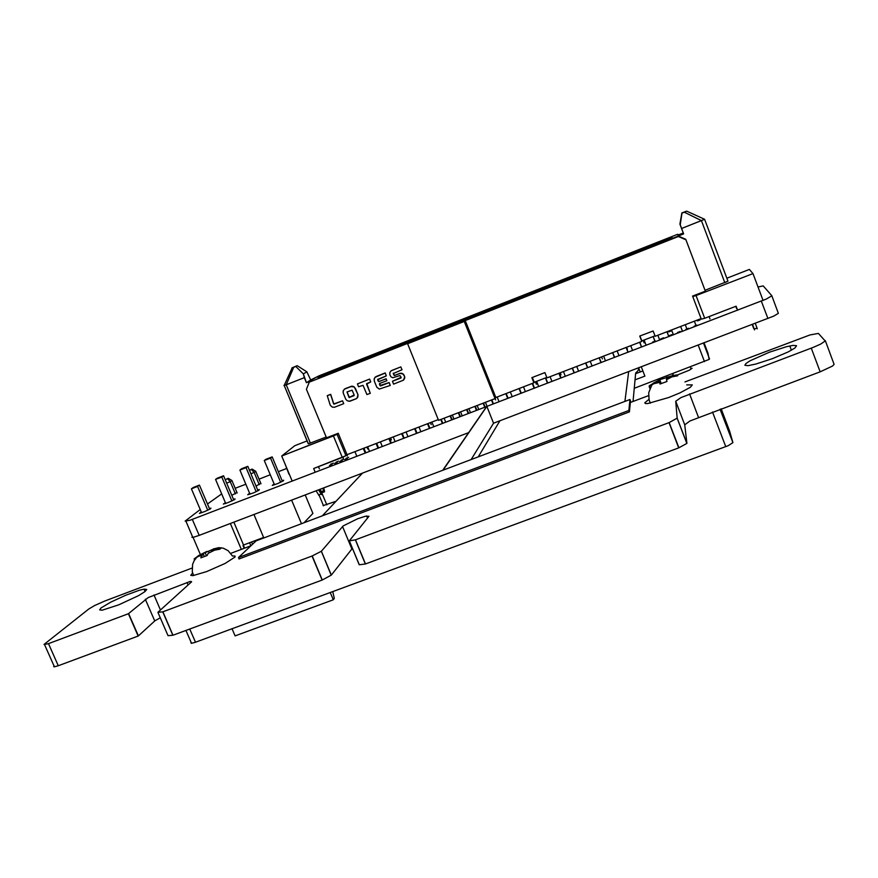 <?xml version="1.0" encoding="UTF-8"?>
<svg xmlns="http://www.w3.org/2000/svg" width="878" height="878" viewBox="0 0 878 878"><rect width="100%" height="100%" fill="white"/><g stroke="black" fill="none" stroke-linecap="round" stroke-linejoin="round"><path stroke-width="1.32" d="M192.008 568.055L104.603 601.079L94.506 605.622L88.81 609.003L43.977 644.496L48.125 643.837L128.451 613.711L148.119 597.556L189.846 581.587L191.634 581.796L157.941 612.339L162.792 611.834L312.129 556.015L321.37 551.241L343.177 525.922L357.511 518.788L365.314 516.253L368.969 516.231L349.29 540.793L355.414 539.838L669.003 422.625L677.19 418.18L675.698 401.279L680.845 397.635L813.017 347.425L820.656 344.055L825.221 341.026L818.373 333.399L809.966 334.924L684.917 381.875M349.301 540.804L359.256 564.795L365.391 563.983L678.749 447.89L686.881 443.346L684.752 424.82L689.834 421.034L820.14 371.888L832.542 366.038L834.1 364.359L825.331 340.719M471.146 459.556L493.59 423.152L773.814 316.091L778.402 313.303L771.916 295.886M443.105 470.158L486.884 406.382L766.22 299.113L771.883 295.798L763.191 285.877L758.021 287.018M221.673 493.875L207.493 503.983M192.337 536.721L191.909 537.358L192.875 537.402L198.615 535.635L468.6 432.689M200.239 509.536L185.159 521.104L190.087 520.182L486.61 406.481L442.764 470.29M54.074 666.073L53.635 666.676L54.249 666.885L58.244 665.776L138.285 635.99L154.934 620.746L160.312 617.772M157.963 612.35L168.038 635.683L172.944 635.288L322.182 579.996L331.368 575.123L352.451 548.333M349.323 540.793L359.289 564.795L349.323 540.793M744.895 365.193L745.982 363.459L750.097 360.77L769.468 352.166L786.436 346.722L793.196 345.372L796.576 345.745L794.875 348.05L788.345 351.858L772.464 358.685L755.859 364.085L747.902 365.665L744.895 365.193M694.136 326.144L696.923 325.079L694.136 326.144M685.795 329.338L688.571 328.284L685.795 329.338M660.849 338.908L663.592 337.832L660.849 338.908M652.563 342.091L655.306 341.015L652.563 342.091M677.465 332.542L680.22 331.456L677.465 332.542M669.146 335.725L671.9 334.65L669.146 335.725M697.351 320.909L700.073 319.877L697.351 320.909M668.827 331.873L671.527 330.841L668.827 331.873M344.802 459.556L347.381 458.535L344.802 459.556M346.086 458.316L348.665 457.295L346.086 458.316M339.676 461.521L342.266 460.5L339.676 461.521M101.113 607.927L110.826 602.11L125.631 595.295L139.426 590.29L144.091 589.171L146.78 589.434L144.87 591.706L138.658 595.569L118.717 604.854L102.221 610.155L99.653 609.914L101.113 607.927M334.573 463.485L337.152 462.454L334.573 463.485M329.459 465.439L332.038 464.418L329.459 465.439M340.993 460.27L343.561 459.249L340.993 460.27M335.901 462.223L338.469 461.202L335.901 462.223M330.819 464.177L333.388 463.156L330.819 464.177M233.504 499.286L235.095 498.934L234.656 499.538L227.885 502.71L223.363 504.104L225.372 502.611M209.414 508.527L210.994 508.186L210.522 508.801L205.068 511.435L199.427 513.356L201.238 511.885M282.079 480.628L283.715 480.266L283.342 480.859L277.953 483.46L272.312 485.391L274.068 483.877M257.726 489.979L259.328 489.628L258.933 490.231L253.522 492.843L247.695 494.786L249.648 493.271M260.799 483.35L256.058 486.039M236.994 492.514L231.836 495.346M721.156 408.819L729.651 431.109L732.856 442.622L728.213 445.695L195.092 642.323L191.305 643.3L190.899 642.509M666.435 377.639L659.641 379.779L649.226 385.727L649.204 386.616L653.912 383.741L659.663 382.347L660.036 384.059L666.962 381.436L666.556 379.735L671.933 376.914L677.728 375.817L677.629 374.961L675.533 375.115L666.424 377.342L673.108 375.641M686.673 384.904L692.325 384.871L690.295 387.319L679.923 392.894L668.718 397.525L647.777 403.573L645.396 403.54L644.803 402.772L648.996 399.347M212.487 549.562L198.955 555.346L194.17 558.946L198.637 556.224L201.984 555.697L200.886 557.87L207.098 555.511L208.174 553.349L214.55 550.188L219.807 549.233L221.443 547.773L213.541 548.882M213.354 548.948L218.841 547.696L223.33 548.157L228.181 550.682L232.396 556.037L234.975 555.972L235.095 557.014L225.053 563.467L206.703 571.545L192.908 575.617L190.756 575.277L192.633 573.027M642.915 370.977L635.562 373.677M335.89 501.382L323.06 505.574M704.024 342.914L707.953 353.241L709.117 359.464L634.245 388.263M690.525 367.948L692.127 368.376L689.296 370.198L677.278 374.972M671.933 375.751L673.163 374.61M308.288 443.566L310.417 443.105L286.217 384.773L283.967 385.519M293.68 367.289L295.809 366.444L303.349 373.951L306.85 371.833L310.735 379.998L306.85 371.833L297.214 365.643L292.144 367.871L295.809 366.444L303.349 373.951L304.337 377.617L286.217 384.773L293.68 367.289L286.217 384.773L304.337 377.617L284.198 385.519L308.387 443.785L310.417 443.105L286.217 384.773L284.198 385.519L308.321 443.807L310.417 443.105L286.217 384.773L293.68 367.289L291.924 367.915L297.214 365.643L295.809 366.444L303.349 373.951L306.444 382.72L311.438 380.756L309.286 382.128L311.438 380.756L306.444 382.72L319.153 375.839L677.651 234.316L678.716 234.777L677.651 234.316L677.904 235.095L683.271 232.977L683.644 233.899L678.2 236.05L685.685 239.299L705.352 291.145L692.566 296.095L696.089 295.601L704.694 318.275L701.313 319.208L692.709 296.599L696.089 295.601L704.694 318.275L701.313 319.208L692.709 296.599L696.089 295.601L704.694 318.275L701.313 319.208L692.709 296.599M705.034 290.3L727.961 281.125L724.844 282.628L727.961 281.125L704.639 219.237L681.591 228.499L680.198 224.812L682.008 213.134L686.651 211.115L681.899 212.926L679.934 224.164L681.899 212.926L680.198 224.812L682.008 213.134L686.739 211.159L681.899 212.926L679.934 224.164L683.644 233.899L678.2 236.05L685.894 239.804L705.352 291.145L692.566 296.095L705.352 291.145L685.685 239.299L678.354 236.533L465.208 320.613L495.861 397.482L495.06 398.667L464.242 321.425L465.208 320.613L495.861 397.482L495.06 398.667L438.583 420.364L407.633 343.748L438.583 420.364L495.06 398.667L464.242 321.425L407.633 343.748L438.583 420.364L495.06 398.667L464.242 321.425L465.208 320.613L678.354 236.533L685.894 239.804M319.998 489.353L321.6 494.665L318.593 489.891M319.131 495.609L316.124 490.824M323.708 487.938L324.52 491.746L322.61 488.355M324.52 491.746L322.072 492.679L324.52 491.746L323.675 490.725L324.575 491.691L324.465 490.561L324.52 491.746L321.886 492.646L320.163 489.287M617.882 260.184L619.286 259.636M510.239 302.658L511.6 302.12M757.297 328.833L755.321 323.356M752.479 324.443L754.575 329.876L752.589 324.399M752.172 324.564L753.653 328.328L752.259 324.52M284.176 385.53L292.144 367.871M684.346 212.213L701.456 220.652L684.346 212.213L686.739 211.159L704.639 219.237L686.706 211.115L681.899 212.926L684.346 212.213L701.456 220.652L704.639 219.237L727.961 281.125L704.639 219.237L681.591 228.499L683.644 233.899L678.2 236.05L685.685 239.299L678.2 236.05L465.208 320.613L495.861 397.482L495.06 398.667M320.964 494.051L321.666 494.588L321.392 492.997L321.6 494.665L320.964 494.051L318.494 494.994M322.072 492.679L321.227 491.658L322.072 492.679M753.928 328.284L754.575 329.876L753.928 328.284M753.203 327.231L753.653 328.328L753.203 327.231M260.986 483.822L255.728 471.288L254.159 472.507L259.273 484.678M249.418 470.235L252.096 469.082L251.47 469.554L254.159 472.507L250.899 473.769M251.47 469.554L249.451 470.334M252.096 469.082L255.728 471.288M237.192 492.964L231.924 480.496L230.266 481.737L235.392 493.875M255.169 540.672L255.498 541.452M227.611 478.784L225.262 479.695L228.269 478.29L227.611 478.784L230.266 481.737L226.667 483.13M228.269 478.29L231.924 480.496M633.049 401.465L635.617 373.04L637.944 370.736L639.107 367.673M652.058 384.619L648.699 392.729L649.094 399.731L650.302 403.167M653.155 383.192L659.608 379.823M197.155 556.871L194.126 560.724L192.589 564.291L192.337 571.841L193.588 575.529M199.525 555.083L206.945 551.406M677.19 418.169L686.881 443.335M648.535 395.616L630.382 402.475M486.884 406.382L493.59 423.152M286.568 468.49L278.337 471.662M270.248 474.779L259.01 479.114M245.818 484.195L235.216 488.278M250.91 545.809L230.804 553.403M128.407 613.722L138.131 636.056M128.649 613.601L138.362 635.935M162.759 611.834L172.9 635.288L162.77 611.834M162.869 611.801L173.01 635.266M312.063 556.037L322.105 580.018M312.217 555.972L322.248 579.952M321.304 551.274L331.28 575.178M321.392 551.219L331.368 575.123M355.349 539.849L365.358 563.983L355.36 539.849M355.469 539.816L365.478 563.95M669.003 422.625L678.749 447.89M669.146 422.559L678.892 447.824M677.125 418.224L686.815 443.39M284.889 463.551L288.961 474.208M628.867 410.476L238.52 557.585L256.124 540.848L630.009 399.49L628.867 410.476L629.427 411.914L239.09 558.946L238.52 557.585M629.427 411.914L630.547 400.862L630.009 399.49M666.556 379.735L666.512 378.967L671.933 376.914M654.231 383.62L659.641 381.568L659.663 382.347M660.508 383.829L659.641 381.568M671.868 376.058L666.468 378.111L666.424 377.342M659.608 379.933L659.619 380.701L654.231 382.742M666.764 378.868L666.468 378.111M659.619 380.701L660.783 383.708M661.244 383.499L659.949 380.13M649.479 386.375L649.226 385.727M649.918 388.46L649.204 386.616M208.174 553.349L214.55 550.188M198.637 556.224L203.498 554.38L201.984 555.697M204.354 556.389L203.498 554.38M216.207 548.728L211.346 550.572L212.827 549.277M206.692 551.603L200.349 554.742M211.653 551.285L211.346 550.572M205.189 552.899L206.396 555.719M209.074 552.569L208.492 551.219M194.609 559.977L194.17 558.946M635.003 379.856L644.891 376.102L641.313 366.828M354.075 395.616L348.983 397.416L347.15 391.884L352.1 390.161L354.207 395.023L349.093 397.471L347.15 391.884L352.1 390.161L354.207 395.023L349.093 397.471L347.15 391.884L352.1 390.161L354.207 395.023L349.148 397.427L347.073 391.928M349.433 397.46L347.019 391.972L348.983 397.416L353.988 395.66L349.499 397.416M343.726 459.468L342.804 457.219M319.383 468.808L318.473 466.613M465.208 320.613L309.286 382.128L306.389 389.239L309.286 382.128L408.874 342.837L309.286 382.128L306.389 389.239L326.473 437.815L338.206 433.271L337.064 434.259L345.91 455.726L347.029 454.661L438.287 419.607L347.029 454.661L338.206 433.271L337.064 434.259L345.91 455.726L347.029 454.661L338.206 433.271L326.473 437.815L306.389 389.239L326.473 437.815L338.206 433.271L337.064 434.259L345.91 455.726L313.611 468.479L315.169 472.243M346.854 454.837L347.337 456.011M403.397 380.185L404.791 376.925L403.068 373.984L400.083 373.369L394.332 375.521L393.256 373.633L401.981 369.759L400.818 366.883L391.017 370.889L389.854 372.557L389.777 374.632L390.951 376.75L392.784 377.716L399.973 375.554L401.136 377.331L392.444 381.304L393.607 384.169L403.397 380.185L404.736 376.969L403.068 373.984L400.083 373.369L394.332 375.521L393.256 373.633L401.981 369.759L400.818 366.883L391.017 370.889L389.854 372.557L389.777 374.632L390.951 376.75L392.784 377.716L399.973 375.554L401.136 377.331L392.444 381.304L393.607 384.169L403.397 380.185L404.736 376.969L403.068 373.984L400.083 373.369L394.332 375.521L393.256 373.633L401.981 369.759L400.818 366.883L391.017 370.889L389.854 372.557L389.777 374.632L390.951 376.75L392.784 377.716L399.973 375.554L401.136 377.331L392.444 381.304L393.607 384.169L403.397 380.185L404.791 376.925L403.123 373.94L400.138 373.326L394.332 375.521L393.377 373.194M366.828 383.532L370.757 381.985L369.594 379.131L357.412 383.905L358.586 386.759L363.064 385.332L366.905 394.595L370.253 393.289L366.51 384.103L370.757 381.985L369.594 379.131L357.412 383.905L369.649 379.087L357.412 383.905L358.586 386.759L363.064 385.332L366.905 394.595L370.253 393.289L366.51 384.103L370.757 381.985L369.649 379.087L357.412 383.905L358.586 386.759L363.064 385.332L366.905 394.595L370.253 393.289L366.828 383.532M310.417 443.105L326.144 437.014M343.682 403.65L342.574 400.763L343.682 403.65L342.574 400.763L333.728 404.001L330.567 394.431L327.253 395.726L330.282 405.197L332.257 407.052L334.386 407.238L343.682 403.65L342.519 400.807L333.838 404.067L330.567 394.431L327.253 395.726L330.282 405.197L332.257 407.052L334.386 407.238L343.682 403.65L342.519 400.807L333.838 404.067L330.567 394.431L327.253 395.726L330.282 405.197L332.257 407.052L334.386 407.238L343.682 403.65L342.519 400.807L333.838 404.067L330.633 394.376L327.253 395.726M356.688 398.414L357.906 396.713L357.972 394.661L354.24 386.946L350.783 386.485L344.802 388.888L343.232 390.831L343.166 392.883L345.855 399.424L347.348 400.862L349.861 401.202L356.27 398.7L357.653 397.24L357.917 394.705L355.469 388.625L354.185 386.989L351.727 386.298L344.802 388.888L343.419 390.359L343.166 392.883L345.855 399.424L347.348 400.862L349.356 401.279L356.27 398.7L357.653 397.24L357.917 394.705L355.469 388.625L354.185 386.989L351.727 386.298L344.802 388.888L343.419 390.359L343.166 392.883L345.855 399.424L347.348 400.862L349.356 401.279L356.27 398.7L357.653 397.24L357.917 394.705L355.469 388.625L354.185 386.989L351.727 386.298L344.385 389.173M386.847 380.679L386.133 378.758L386.847 380.679L386.133 378.758L378.89 381.579L377.705 379.702L386.342 375.883L385.179 373.018L375.038 377.353L374.127 379.175L374.346 381.239L376.86 387.308L379.34 389.108L390.249 385.475L389.075 382.621L380.009 385.585L379.614 383.521L386.847 380.679L386.079 378.802L378.725 381.634L377.705 379.395L386.342 375.883L385.179 373.018L375.422 377.002L374.247 378.67L374.346 381.239L376.86 387.308L379.34 389.108L390.249 385.475L389.075 382.621L380.009 385.585L379.614 383.521L386.847 380.679L386.079 378.802L378.725 381.634L377.705 379.395L386.342 375.883L385.179 373.018L375.422 377.002L374.247 378.67L374.346 381.239L376.86 387.308L379.34 389.108L390.249 385.475L389.075 382.621L380.35 385.903L379.614 383.521L386.847 380.679L386.079 378.802L378.725 381.634L377.77 379.296M736.664 308.672L735.775 306.334M737.586 310.219L736.082 306.224L737.586 310.219L736.082 306.224L704.694 318.275M709.128 316.574L710.017 318.901M337.064 434.259L333.399 435.971L342.277 457.471L345.91 455.726L342.277 457.471L333.399 435.971L337.064 434.259L281.717 455.967L292.198 481.056L281.717 455.967L294.745 445.695L307.179 440.877L294.745 445.695L281.717 455.967L292.198 481.056M622.096 258.527L614.556 261.501L622.096 258.527M513.915 301.198L506.562 304.106L513.915 301.198M401.981 369.759L400.862 366.85L401.981 369.759L400.862 366.85L391.017 370.889M400.994 377.924L392.444 381.304M403.781 379.834L404.747 377.968L404.363 375.63M370.253 393.289L366.565 383.752M370.757 381.985L369.594 379.131M342.519 400.807L333.728 404.001M357.072 398.074L357.972 394.661L354.24 386.946L351.277 386.331L344.802 388.888M386.342 375.883L385.233 372.974L386.342 375.883L385.233 372.974L375.422 377.002M390.249 385.475L389.13 382.578L390.249 385.475L389.13 382.578L380.591 385.914L379.526 383.598M386.079 378.802L378.725 381.634L377.88 379.219M701.094 318.637L655.164 336.274L701.094 318.637L655.164 336.274L653.122 330.962L639.766 336.098L641.818 341.41L546.95 377.858L544.887 372.612L531.859 377.628L533.923 382.863L495.861 397.482M304.337 377.617L306.444 382.72L310.735 379.998L306.85 371.833L303.349 373.951L306.444 382.72L319.153 375.839L677.651 234.316L677.904 235.095L683.271 232.977L679.934 224.164L683.644 233.899L680.198 224.812M763.048 300.441L752.984 273.585L763.048 300.441L752.984 273.585L749.373 269.469L726.863 278.194M752.984 273.585L696.089 295.601L752.984 273.585L749.373 269.469L752.984 273.585L696.089 295.601M639.963 336.022L641.851 340.927L655.01 335.868L641.851 340.927L639.963 336.022L641.818 341.41L546.95 377.858L544.887 372.612L531.859 377.628L533.923 382.863L531.859 377.628L544.887 372.612L546.95 377.858L641.818 341.41L639.766 336.098L641.818 341.41M532.331 377.452L534.241 382.27L546.785 377.452L534.241 382.27L532.331 377.452L533.923 382.863M694.355 321.227L695.914 325.31L694.388 321.216M685.268 324.717L686.815 328.8M680.615 326.506L682.469 331.357M673.415 334.836L671.56 329.985M682.524 331.335L680.669 326.484M666.929 331.763L668.784 336.614M659.751 340.071L657.885 335.231M668.86 336.581L667.006 331.73M639.667 342.233L641.522 347.062M632.555 350.509L630.689 345.68M641.653 347.019L639.788 342.19M626.102 347.447L627.968 352.265M619.012 355.7L617.146 350.882M628.11 352.21L626.244 347.392M612.57 352.638L614.435 357.456M605.524 360.88L603.647 356.073M614.611 357.39L612.745 352.583M599.092 357.818L600.958 362.625M592.068 366.038L590.192 361.242M601.156 362.548L599.279 357.752M585.648 362.987L587.525 367.783M578.657 371.174L576.78 366.389M587.733 367.695L585.867 362.899M572.247 368.134L574.124 372.92M565.278 376.311L563.413 371.537M574.355 372.832L572.489 368.047M558.891 373.271L560.768 378.045M551.955 381.425L550.078 376.651M561.02 377.946L559.154 373.172M532.298 383.488L534.175 388.241M525.417 391.599L523.529 386.847M534.482 388.12L532.595 383.368M519.052 388.57L520.939 393.311M512.203 396.669L510.327 391.928M521.269 393.19L519.381 388.449M505.86 393.64L507.747 398.382M499.044 401.718L497.157 396.988M508.088 398.239L506.211 393.509M442.83 423.273L441.239 419.344M431.899 422.055L433.798 426.741M440.778 419.519L442.369 423.448M429.891 428.234L427.992 423.558M418.971 427.026L420.869 431.702M427.52 423.734L429.419 428.42M416.995 433.183L415.096 428.508M406.075 431.976L407.974 436.64M414.603 428.705L416.501 433.381M404.132 438.122L402.234 433.447M393.223 436.915L395.122 441.579M401.718 433.655L403.617 438.32M391.314 443.039L389.415 438.374M380.404 441.843L382.303 446.485M388.877 438.583L390.776 443.236M378.539 447.934L376.629 443.291M367.63 446.748L369.528 451.391M376.069 443.5L377.979 448.153M365.797 452.829L363.887 448.186M354.888 451.643L356.797 456.275M363.305 448.406L365.215 453.048M367.728 449.02L366.916 447.023M391.423 439.922L390.6 437.924M431.197 424.656L430.385 422.636M495.62 399.918L495.093 398.612M536.37 384.268L535.404 381.831M561.009 374.818L560.208 372.766M577.515 368.475L576.714 366.422M602.385 358.926L601.584 356.863M627.408 349.323L626.607 347.249M644.156 342.892L643.201 340.412M668.882 331.796L668.619 331.116M547.729 383.038L545.699 377.869M536.623 381.359L538.664 386.518M545.414 377.979L547.444 383.148M654.955 341.07L653.221 336.559M644.112 340.06L646.131 345.295M653.111 336.603L654.845 341.092M450.096 415.942L451.687 419.882M445.717 422.164L444.136 418.235M452.126 419.706L450.546 415.766M458.349 412.77L459.929 416.721M453.948 419.015L452.368 415.064M460.357 416.556L458.777 412.605M466.602 409.598L468.193 413.549M462.201 415.843L460.61 411.903M468.611 413.384L467.019 409.444M474.877 406.415L476.469 410.377M470.465 412.671L468.885 408.72M476.864 410.224L475.283 406.262M483.174 403.232L484.755 407.194M478.74 409.499L477.16 405.548M485.15 407.041L483.558 403.09M491.482 400.039L493.063 404.012M487.038 406.316L485.457 402.354M493.436 403.869L491.856 399.896M322.906 375.96L321.963 375.356L322.906 375.96L321.963 375.356L318.045 377.869L410.026 342.135L672.164 238.147L671.955 237.225L671.44 238.432L671.955 237.225L321.963 375.356L318.045 377.869L465.362 320.305L672.164 238.147L671.955 237.225L321.963 375.356L318.045 377.869L412.419 341.191M413.088 341.432L419.311 338.524L413.088 341.432M421.363 338.162L427.553 335.275L421.363 338.162M429.649 334.902L435.806 332.016L429.649 334.902M437.946 331.621L444.081 328.756L437.946 331.621M446.276 328.339L452.368 325.486L446.276 328.339M454.606 325.058L460.665 322.215L454.606 325.058M660.333 241.307L655.251 243.755L660.333 241.307M651.86 244.655L646.746 247.113L651.86 244.655M643.409 247.991L638.251 250.46L643.409 247.991M634.97 251.327L629.778 253.808L634.97 251.327M626.552 254.653L621.328 257.144L626.552 254.653M618.145 257.967L612.888 260.481L618.145 257.967M609.749 261.282L604.459 263.806L609.749 261.282M601.375 264.585L596.052 267.121L601.375 264.585M593.023 267.878L587.656 270.435L593.023 267.878M584.682 271.17L579.282 273.738L584.682 271.17M576.352 274.463L570.919 277.042L576.352 274.463M568.044 277.744L562.578 280.334L568.044 277.744M559.747 281.015L554.248 283.627L559.747 281.015M551.472 284.285L545.94 286.897L551.472 284.285M543.208 287.545L537.643 290.179L543.208 287.545M534.965 290.805L529.357 293.45L534.965 290.805M526.734 294.053L521.093 296.709L526.734 294.053M518.514 297.291L512.84 299.969L518.514 297.291M510.316 300.528L504.609 303.217L510.316 300.528M502.128 303.766L496.388 306.455L502.128 303.766M493.963 306.982L488.19 309.693L493.963 306.982M485.808 310.208L480.003 312.93L485.808 310.208M477.665 313.413L471.837 316.146L477.665 313.413M469.543 316.629L463.683 319.373L469.543 316.629M461.433 319.822L455.539 322.588L461.433 319.822M453.344 323.016L447.418 325.793L453.344 323.016M445.267 326.21L439.307 328.987L445.267 326.21M437.2 329.393L431.208 332.18L437.2 329.393M429.155 332.564L423.13 335.374L429.155 332.564M421.122 335.736L415.064 338.557L421.122 335.736M413.11 338.908L407.019 341.729L413.11 338.908M405.109 342.058L398.985 344.9L405.109 342.058M397.119 345.219L390.962 348.072L397.119 345.219M389.152 348.357L382.962 351.233L389.152 348.357M381.195 351.507L374.972 354.383L381.195 351.507M373.249 354.635L367.004 357.533L373.249 354.635M365.325 357.763L359.047 360.671L365.325 357.763M357.412 360.891L351.101 363.799L357.412 360.891M349.51 364.008L343.166 366.938L349.51 364.008M341.63 367.125L335.253 370.055L341.63 367.125M408.457 342.782L401.279 345.614L408.457 342.782M395.451 347.907L388.296 350.739L395.451 347.907M382.479 353.033L375.345 355.842L382.479 353.033M369.55 358.125L362.438 360.935L369.55 358.125M356.655 363.218L349.576 366.005L356.655 363.218M343.803 368.288L336.746 371.076L343.803 368.288M330.995 373.337L323.949 376.113L330.995 373.337M467.809 318.912L475.064 316.058L467.963 319.307M494.171 308.518L501.459 305.643L494.325 308.902M534 292.802L541.364 289.894L534.153 293.186M560.768 282.244L568.165 279.314L560.921 282.628M587.689 271.62L595.141 268.679L587.843 272.004M628.396 255.553L635.913 252.59L628.549 255.948M655.745 244.764L663.318 241.779L655.899 245.16M642.048 250.164L649.599 247.19L642.202 250.559M601.221 266.275L608.695 263.334L601.375 266.671M574.212 276.932L581.631 274.002L574.366 277.327M547.367 287.523L554.742 284.615L547.521 287.918M520.687 298.059L528.018 295.162L520.841 298.443M480.968 313.72L488.234 310.856L481.122 314.115M686.739 211.159L704.639 219.237L686.706 211.115M303.349 373.951L306.85 371.833L297.214 365.643L295.809 366.444M342.277 457.471L313.611 468.479L342.277 457.471L333.399 435.971L281.717 455.967L294.745 445.695L307.179 440.877M404.132 375.158L402.673 373.666L400.653 373.249L394.376 375.477L393.476 373.106M400.818 366.883L391.445 370.604M400.895 377.979L392.499 381.261L400.851 378.023M333.629 403.924L330.633 394.376L327.307 395.682L330.567 394.431M385.179 373.018L375.85 376.717M389.075 382.621L380.646 385.87L379.625 383.51M653.122 330.962L639.766 336.098L653.122 330.962L655.164 336.274L653.122 330.962M724.844 282.628L701.456 220.652L724.844 282.628L701.456 220.652L681.591 228.499M306.444 382.72L311.438 380.756L309.286 382.128M333.399 435.971L281.717 455.967M306.85 371.833L297.214 365.643M403.123 373.94L402.618 373.71M402.673 373.666L402.146 373.49M402.19 373.446L401.641 373.348M401.685 373.304L401.114 373.282M401.169 373.238L400.598 373.293M400.653 373.249L400.083 373.369M400.138 373.326L399.589 373.523M399.644 373.479L394.562 375.488M393.915 375.136L393.289 373.743M400.862 366.85L391.917 370.373M357.412 383.905L369.649 379.087M345.91 455.726L347.029 454.661L338.206 433.271M333.563 403.66L330.633 394.376M342.574 400.763L334.2 404.056M357.807 394.167L355.469 388.625M354.24 386.946L353.735 386.715M353.79 386.671L353.252 386.496M353.318 386.452L352.758 386.353M352.813 386.309L352.243 386.287M352.297 386.243L351.727 386.298M351.782 386.254L351.222 386.375M351.277 386.331L350.728 386.529M350.783 386.485L345.263 388.669M385.233 372.974L376.311 376.497M389.13 382.578L380.701 385.892M380.064 385.541L379.428 384.147M386.133 378.758L378.956 381.601M378.319 381.25L377.683 379.856M310.735 379.998L319.153 375.839L677.651 234.316L677.904 235.095L683.271 232.977L679.934 224.164M655.01 335.868L641.851 340.927M546.785 377.452L534.241 382.27M411.639 340.938L672.164 238.147L671.955 237.225L671.44 238.432M671.955 237.225L321.963 375.356M464.242 321.425L407.633 343.748M438.287 419.607L347.029 454.661M683.271 232.977L683.644 233.899M677.651 234.316L678.716 234.777M193.028 537.369L200.382 554.578M232.066 628.692L235.139 635.881L333.3 599.784L334.342 598.368L332.795 591.553M230.321 523.551L241.296 549.441M253.951 514.541L263.817 537.94M291.628 500.164L301.472 523.705M330.249 592.496L333.3 599.784M209.732 509.262L199.449 485.073L193.303 487.455L191.404 488.794L201.611 512.763M304.029 522.739L312.853 513.367L305.193 494.994M244.194 548.344L243.008 545.567L243.546 545.073L263.619 537.479M207.724 510.272L197.572 486.401L191.404 488.794M199.449 485.073L197.572 486.401M252.524 544.272L251.58 542.033M233.822 500.032L223.55 475.744L217.36 478.137L215.56 479.443L225.745 503.489M243.415 545.194L244.677 548.168M250.867 545.82L249.582 542.791M231.902 500.987L221.761 477.039L215.56 479.443M223.55 475.744L221.761 477.039M258.044 490.747L247.783 466.35L241.56 468.764L239.859 470.026L250.021 494.171M256.211 491.658L246.092 467.612L239.859 470.026M247.783 466.35L246.092 467.612M282.409 481.407L272.158 456.911L265.902 459.337L264.289 460.566L274.441 484.788M280.675 482.263L270.567 458.14L264.289 460.566M272.158 456.911L270.567 458.14M233.855 522.201L243.546 545.073M362.373 473.198L322.336 515.814M499.922 420.749L478.334 456.834M628.604 371.679L624.916 401.422M675.698 401.279L684.752 424.82M689.515 393.904L698.482 417.28M811.283 348.094L820.14 371.888M761.38 301.099L767.921 318.549M192.337 519.359L199.196 535.415M48.466 643.706L58.244 665.776M145.353 599.257L154.737 620.911M153.957 594.966L160.476 610.045M187.058 582.52L188.112 584.989M342.541 526.515L351.848 548.948M732.856 442.622L720.114 409.214M725.777 446.672L712.541 412.034M195.443 642.191L189.769 629.054M640.183 371.91L638.91 368.617M326.792 504.839L321.567 492.284M704.529 361.604L698.24 345.12M709.556 358.992L703.508 343.111M323.675 490.725L321.227 491.658M757.034 328.032L754.301 329.074M192.875 537.402L186.026 521.389M54.436 666.863L44.668 644.847M191.283 582.125L190.943 581.335M367.597 518.086L366.708 515.957M791.407 350.234L789.794 345.943M145.111 591.531L144.091 589.171M191.492 643.289L185.96 630.459M323.499 505.838L319.219 495.565M673.514 375.521L672.789 373.644M284.198 385.519L308.387 443.785"/></g></svg>
